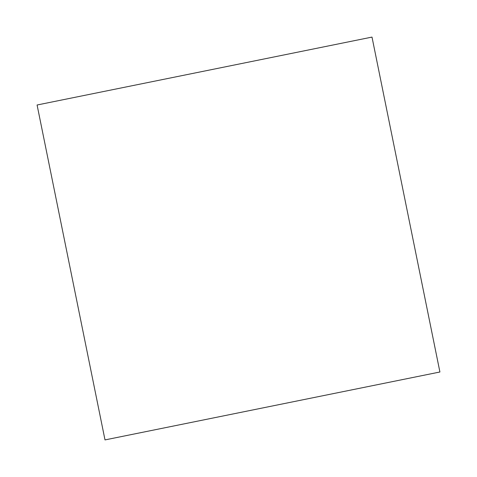 <?xml version="1.0" encoding="UTF-8"?>
<svg xmlns="http://www.w3.org/2000/svg" width="477" height="477" viewBox="0 0 477 477"><rect width="100%" height="100%" fill="white"/><g stroke="black" fill="none" stroke-linecap="round" stroke-linejoin="round"><path stroke-width="0.72" d="M439.913 372.018L372.018 37.087L37.087 104.982L104.982 439.913L439.913 372.018"/></g></svg>
